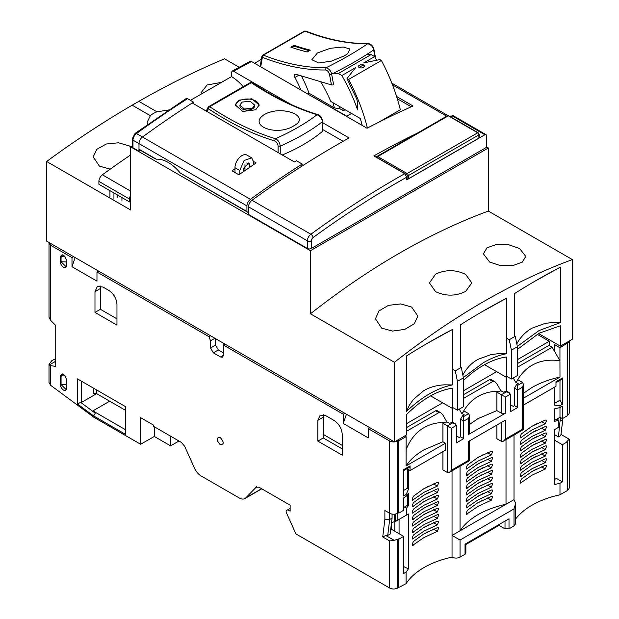 <?xml version="1.0" encoding="UTF-8"?>
<svg xmlns="http://www.w3.org/2000/svg" width="619" height="619" viewBox="0 0 619 619"><rect width="100%" height="100%" fill="white"/><g stroke="black" fill="none" stroke-linecap="round" stroke-linejoin="round"><path stroke-width="0.93" d="M130.632 154.943A920.546 531.481 120 0 0 102.383 174.806A5.656 3.265 120 0 0 98.901 181.39L98.901 184.276L129.526 201.956L129.526 199.07A5.656 3.265 120 0 1 130.632 195.256M130.632 201.322L129.526 201.956M109.934 196.649L109.934 190.644M117.138 197.569L117.138 194.799M121.935 200.339L121.935 197.569M113.935 198.954L113.935 192.958M253.728 161.551L256.119 162.929L238.888 174.79L232.04 170.836L234.98 168.794M140.389 150.293L138.989 151.237L138.989 143.608L246.935 205.926A5.656 3.265 -60 0 1 250.416 199.333A928.871 536.286 -60 0 1 302.18 164.035L296.462 160.731A928.871 536.286 120 0 0 294.466 162.008L192.238 102.986A928.871 536.286 120 0 0 142.471 137.016A5.656 3.265 120 0 0 138.989 143.608L138.989 149.202A8.596 4.96 120 0 0 139.894 150.007L155.392 158.951M302.18 164.035L301.677 166.302M246.935 205.926L246.935 211.52A8.596 4.96 -60 0 0 247.832 212.325A8.596 4.96 -60 0 0 248.536 212.611M138.989 149.202L156.321 159.207A34.207 19.746 60 0 1 180.191 172.987L246.935 211.52M180.191 172.987L247.832 212.325M155.431 158.51L156.321 159.207M478.889 134.184A0.851 0.487 180 0 1 479.137 134.532L479.137 137.758A0.851 0.487 180 0 1 478.889 138.107L408.331 178.845A0.851 0.487 180 0 1 407.132 178.845L406.729 178.612M130.741 146.811L129.394 145.952L118.523 142.78L106.259 144.01L96.765 149.326L93.206 156.932L99.411 166.101L110.228 169.149M168.616 109.989L156.963 111.815A21.201 12.241 180 0 0 150.355 115.691L147.175 122.222L147.523 124.473M239.158 67.247L224.542 58.805A933.684 539.064 120 0 0 138.826 101.346L132.164 105.184A933.684 539.064 120 0 0 46.642 161.489L46.642 241.124L394.458 441.927L394.458 362.301L310.452 313.802L310.452 250.695L130.632 146.873L130.632 209.98L46.642 161.489M506.396 338.067L509.251 339.715L511.395 350.184L511.395 379.037L507.394 376.723L506.396 377.304L506.396 356.993A90.459 52.228 120 0 0 483.408 365.326A90.459 52.228 120 0 0 463.414 380.569M435.637 274.124C445.61 269.466 455.607 269.551 465.62 274.387L471.825 282.914L465.62 291.441C455.623 296.269 445.626 296.354 435.637 291.696L429.424 282.914L435.637 274.124M519.589 248.498L525.794 256.467L522.243 262.17L512.764 265.621L500.508 265.628L489.606 262.038L483.393 253.805L486.967 247.84L496.461 244.459L508.671 244.737L519.589 248.498M538.507 333.525L560.365 346.145L572.358 339.22L572.358 259.585L488.36 211.087A705.405 407.271 120 0 0 399.402 253.21A705.405 407.271 120 0 0 310.452 313.802M572.358 259.585A705.405 407.271 120 0 0 483.408 301.708A705.405 407.271 120 0 0 394.458 362.301M221.548 82.35L207.086 85.004L201.144 92.618L201.307 94.042M411.643 307.047L417.856 316.123L414.281 323.768L404.795 329.385L392.562 331.08L381.66 328.132L375.454 318.785L379.014 310.916L388.484 305.353L400.725 303.929L411.643 307.047M457.418 410.196L463.414 406.729L463.414 377.876L457.418 381.343L457.418 410.196L453.425 407.882L452.427 408.463L452.427 388.152C437.099 390.488 421.771 399.34 406.451 414.684L406.451 435.002L394.458 441.927M560.365 346.145L560.365 325.818L539.103 333.2L517.391 349.41M406.451 355.995A694.1 400.741 -60 0 1 429.431 342.106A694.1 400.741 -60 0 1 452.427 329.455L452.427 384.933C437.091 388.005 421.763 396.856 406.451 411.473L406.451 355.995M517.322 346.4L539.079 330.538L560.365 322.615L560.365 267.129A694.1 400.741 120 0 0 537.369 279.788A694.1 400.741 120 0 0 514.389 293.677L514.389 335.753M463.352 377.559L483.408 362.657C491.656 357.991 499.316 355.027 506.396 353.774L506.396 298.288A694.1 400.741 120 0 0 483.4 310.947A694.1 400.741 120 0 0 460.42 324.836L460.42 366.912M430.569 395.843L452.427 408.463M484.538 364.684L506.396 377.304M488.36 211.087L488.36 147.98L486.488 146.904M132.164 145.991L130.632 146.873M488.36 147.98L310.452 250.695M462.834 375.021L463.391 374.015C466.362 368.823 470.231 364.56 474.99 361.217L477.822 359.415L491.192 354.532L498.643 353.666L506.396 353.774M480.623 312.556L506.396 298.288M534.599 281.397L560.365 267.129M516.803 343.862L517.368 342.849C520.339 337.664 524.2 333.401 528.966 330.059L531.798 328.256L545.161 323.373L552.62 322.499L560.365 322.615M452.427 329.455L426.661 343.715M452.427 384.933L444.666 384.825C438.151 385.126 432.209 386.527 426.824 389.026L423.822 390.589L413.345 399.479L409.422 405.182L406.451 411.473M363.438 64.871A3.11 1.795 180 0 1 364.351 66.14A3.11 1.795 180 0 1 362.432 67.804A3.11 1.795 180 0 1 359.043 67.409A3.11 1.795 180 0 1 358.13 66.14L361.241 64.345A3.11 1.795 180 0 1 363.438 64.871M364.243 66.604A3.11 1.795 0 0 0 363.438 65.8A3.11 1.795 0 0 0 362.541 65.436L361.241 64.345M362.541 65.436L359.074 67.432M341.858 75.541L355.693 67.556L347.004 78.512L356.823 99.241L357.558 102.7L357.558 109.865A117.502 67.842 -120 0 0 341.858 75.541L338.33 73.506L333.595 73.189M378.604 122.299L400.323 109.756A133.936 77.329 -120 0 0 381.389 60.507L379.787 59.586L363.686 62.937L374.642 56.615L371.114 54.58L338.33 73.506M320.642 81.685A89.84 51.872 60 0 1 330.794 101.47L360.289 118.492A126.872 73.251 60 0 1 362.216 125.433M381.389 60.507L348.605 79.441A133.936 77.329 60 0 1 367.392 128.063M347.004 78.512L348.605 79.441M376.677 60.229A117.502 67.842 -120 0 0 374.642 56.615M371.114 54.58L367.036 54.31M396.593 96.487L413.043 105.988A928.871 536.286 120 0 0 367.067 128.234L251.531 61.529L250.153 61.366L232.14 71.1L233.541 71.247L291.046 104.449M322.553 122.639L349.077 137.952A928.871 536.286 120 0 0 252.01 200.262A5.656 3.265 120 0 0 248.536 206.847L248.536 214.483L307.38 248.459L307.38 240.822A5.656 3.265 -60 0 1 310.862 234.237A928.871 536.286 -60 0 1 404.733 173.722L373.868 155.903A928.871 536.286 -60 0 1 417.322 133.147M450.377 116.736L452.025 115.784L484.886 134.756L406.729 179.881L406.729 177.181L404.733 173.722M252.01 200.262L310.862 234.237A2.824 1.408 53.9 0 1 313.121 237.526A2.824 1.633 120 0 0 311.38 240.822L311.38 248.459L486.488 147.361L486.488 135.685A2.259 1.308 120 0 0 486.016 134.648L453.154 115.676A2.259 1.308 120 0 0 452.025 115.784M243.244 86.668A40.258 23.243 -120 0 0 231.545 76.586L231.545 72.408L232.14 71.1M343.112 141.31L322.553 129.441M411.248 106.785L397.297 98.731M231.545 76.586L190.412 100.332M261.38 59.354L254.579 63.285M486.016 134.648A2.259 1.308 120 0 0 484.886 134.756M243.778 168.716A924.353 533.679 -60 0 1 244.977 167.896L244.977 170.519M351.561 113.455L346.802 116.202L309.136 94.784M311.38 248.459A2.824 1.633 180 0 1 307.38 248.459M138.989 151.237L132.992 147.779A2.824 1.633 180 0 1 132.164 146.626L132.164 138.989A2.824 1.633 180 0 0 132.992 140.142A5.656 3.265 -60 0 1 136.474 133.557A2.824 1.408 -126.1 0 0 135.066 133.41L132.164 138.989M132.992 147.779L132.992 140.142L138.989 143.6A5.656 3.265 -60 0 1 142.471 137.016A928.871 536.286 -60 0 1 193.561 102.143L187.565 98.684L186.118 98.568L135.066 133.41M239.777 174.163L239.777 170.465L244.095 160.507L251.724 157.86L246.927 155.09A9.896 5.71 120 0 0 239.298 157.737A9.896 5.71 120 0 0 234.98 167.695L234.98 172.531M244.977 164.693L244.977 167.896M253.767 164.507L253.767 162.387L251.724 157.86M193.561 102.143L193.561 103.752M243.778 171.355L243.778 168.159L248.892 162.758L249.774 164.693L249.774 167.215M252.142 82.629A1.695 0.898 123.7 0 0 251.662 82.559A1.695 0.898 123.7 0 0 251.291 82.714A1.695 0.983 -120 0 0 250.347 82.567L208.773 106.576A1.695 0.983 60 0 1 209.717 106.716A1.695 0.898 123.7 0 0 209.33 107.002A1.695 0.898 123.7 0 0 208.417 108.735C230.748 123.614 252.807 134.338 274.581 140.9L275.501 138.695C278.179 140.064 279.765 142.548 280.252 146.146C296.718 138.811 310.723 130.733 322.251 121.897C322.321 119.049 320.596 116.651 317.083 114.693C305.678 123.421 291.82 131.421 275.501 138.695A298.52 172.353 60 0 1 209.717 106.716L251.291 82.714A298.52 172.353 -120 0 0 317.083 114.693L317.849 114.577C296.246 108.077 274.349 97.423 252.142 82.629L251.662 82.559M208.526 106.847A1.695 0.983 60 0 1 208.773 106.576L208.1 107.296A1.695 1.292 -153.8 0 1 208.526 106.847M259.137 105.431A11.869 6.855 0 0 0 251.507 99.427A11.869 6.855 0 0 0 238.895 100.99A11.869 6.855 0 0 0 235.437 105.454M238.895 100.123L235.413 105.06L242.733 111.443L255.686 109.787L259.16 105.037L251.84 98.792L238.895 100.123M242.091 102.081L250.099 101.222L254.641 105.106L252.482 108.062L244.474 109.052L239.94 105.114L242.091 102.081M239.94 105.114L239.94 105.834A7.351 4.24 0 0 0 244.474 109.756A7.351 4.24 0 0 0 252.482 108.836A7.351 4.24 0 0 0 254.641 105.834L254.641 105.106M293.692 125.897C311.899 116.449 282.279 104.634 264.715 114.345C246.702 125.177 276.298 136.992 293.692 125.897M282.287 154.974A169.614 97.926 0 0 0 322.251 131.561A1.695 0.983 0 0 0 322.553 131.004L322.553 121.339A1.695 0.983 180 0 1 322.251 121.897L322.251 131.561M262.704 55.184A1.695 0.983 60 0 1 262.727 55.168A1.695 0.983 60 0 1 263.385 55.161L262.379 57.327A1.695 1.137 -170.1 0 1 261.907 56.344L261.907 56.344A1.695 1.137 -170.1 0 1 262.193 55.857M304.308 31.159L262.727 55.168A1.695 0.983 60 0 1 262.742 55.161A1.695 1.385 61.1 0 0 262.379 57.327C284.485 65.985 305.523 70.202 325.47 69.986L326.128 67.742A298.52 172.353 60 0 1 263.385 55.161L304.966 31.151L305.871 31.097L304.308 31.159A1.695 0.983 -120 0 1 304.966 31.151A298.52 172.353 -120 0 0 367.701 43.74C356.095 51.694 342.237 59.703 326.128 67.742C329.169 68.887 331.01 71.03 331.645 74.164C347.909 66.071 361.906 57.985 373.644 49.922C373.102 46.781 371.129 44.715 367.701 43.74L368.228 43.585C348.528 43.817 327.706 39.639 305.778 31.051M344.528 55.756L347.599 53.721L349.975 48.986L343.081 47.005L330.275 48.305L317.415 52.971L311.86 59.726L318.715 62.991L331.49 61.111L344.528 55.756M294.048 45.288L290.845 47.137A298.52 172.353 -120 0 0 307.163 51.981L310.367 50.139A298.52 172.353 60 0 1 294.048 45.288L294.218 46.232L309.314 50.743M291.982 47.524L294.218 46.232M325.47 69.986C327.405 70.303 328.751 71.781 329.509 74.396L331.645 74.164L333.602 84.695A1.695 0.72 169.4 0 1 331.467 84.919L295.913 74.288A2.824 1.633 -120 0 0 294.961 74.357A2.824 1.633 -120 0 0 294.899 77.507A84.811 48.963 60 0 1 300.927 90.049M301.376 75.928A84.811 48.963 -120 0 1 309.059 93.26L307.775 94.003M309.059 93.26L334.422 107.899A117.68 67.943 60 0 0 332.968 102.723M345.054 109.702L343.297 110.716L340.094 108.867L334.422 107.899M342.694 108.34A126.872 73.251 60 0 1 343.297 110.716M340.094 108.867A122.577 70.767 -120 0 0 339.467 106.476M509.251 339.715L515.248 336.249L517.391 346.717L511.395 350.184M511.395 379.037L517.391 375.571L517.391 346.717M457.418 381.343L455.282 370.874L452.427 369.226M455.282 370.874L461.279 367.407L463.414 377.876M515.666 503.309L514.01 508.88L514.01 525.964L515.666 523.651L515.666 503.309L514.01 499.649L514.01 435.049M532 426.251L521.322 433.934L520.107 436.921L520.455 437.888L532 429.942L545.308 423.775L546.701 420.123L545.308 420.084L532 426.251M532 432.712L521.322 440.395L520.107 443.382L520.455 444.349L532 436.403L545.308 430.236L546.701 426.584L545.308 426.545L532 432.712M532 439.173L521.322 446.856L520.107 449.843L520.455 450.818L532 442.864L545.308 436.704L546.701 433.045L545.308 433.006L532 439.173M532 445.634L521.322 453.317L520.107 456.311L520.455 457.279L532 449.332L545.308 443.165L546.701 439.513L545.308 439.475L532 445.634M532 452.102L521.322 459.785L520.107 462.772L520.455 463.739L532 455.793L545.308 449.626L546.701 445.974L545.308 445.935L532 452.102M532 458.563L521.322 466.246L520.107 469.233L520.455 470.2L532 462.254L545.308 456.087L546.701 452.435L545.308 452.396L532 458.563M532 465.024L521.322 472.707L520.107 475.694L520.455 476.669L532 468.715L545.308 462.555L546.701 458.896L545.308 458.857L532 465.024M532 471.485L521.322 479.168L520.107 482.162L520.455 483.13L532 475.183L545.308 469.016L546.701 465.364L545.308 465.326L532 471.485M554.353 420.502L556.791 419.094L558.833 420.27L558.833 427.149L554.353 429.733L554.353 484.623L559.986 483.261L559.986 494.798A78.304 45.21 0 0 0 532 505.189A78.304 45.21 0 0 0 515.666 518.985M398.876 587.818L398.876 539.118L403.673 536.348L403.673 573.511L406.072 572.126L406.072 583.663L397.677 588.05L397.677 539.35L394.11 540.294L385.722 535.45L382.728 536.952L384.879 519.318L384.879 510.497L389.676 513.267L389.676 519.496L387.726 535.45L390.132 534.065L392.075 518.111L389.676 519.496L384.879 519.318M406.072 572.126L408.424 568.869L403.673 566.586M396.725 520.741L408.424 513.979L408.424 568.869M408.424 513.979L406.513 515.085L406.513 508.214L408.424 505.622L408.424 493.157L406.072 496.415L406.072 494.566L408.424 489.42L408.424 469.62L410.064 470.564L445.448 450.137L445.448 443.212L442.933 441.757L424.061 449.789C415.983 454.501 409.987 459.886 406.072 465.945L445.448 443.212M424.061 488.569L413.384 496.252L412.161 499.239L412.509 500.206L424.061 492.26L437.37 486.093L438.763 482.441L437.37 482.402L424.061 488.569M424.061 495.03L413.384 502.713L412.161 505.7L412.509 506.675L424.061 498.721L437.37 492.562L438.763 488.902L437.37 488.863L424.061 495.03M424.061 501.491L413.384 509.174L412.161 512.168L412.509 513.136L424.061 505.189L437.37 499.022L438.763 495.37L437.37 495.332L424.061 501.491M424.061 507.959L413.384 515.642L412.161 518.629L412.509 519.596L424.061 511.65L437.37 505.483L438.763 501.831L437.37 501.792L424.061 507.959M424.061 514.42L413.384 522.103L412.161 525.09L412.509 526.057L424.061 518.111L437.37 511.944L438.763 508.292L437.37 508.253L424.061 514.42M424.061 520.881L413.384 528.564L412.161 531.559L412.509 532.526L424.061 524.572L437.37 518.413L438.763 514.753L437.37 514.714L424.061 520.881M424.061 527.342L413.384 535.025L412.161 538.019L412.509 538.987L424.061 531.04L437.37 524.873L438.763 521.221L437.37 521.183L424.061 527.342M424.061 533.81L413.384 541.493L412.161 544.48L412.509 545.447L424.061 537.501L437.37 531.334L438.763 527.682L437.37 527.643L424.061 533.81M465.039 551.924L465.039 544.178L465.039 554.237L460.041 557.123L460.041 540.039L452.048 535.427L452.048 557.123A78.304 45.21 0 0 0 424.061 567.507A78.304 45.21 0 0 0 406.072 583.663M516.656 381.559L515.612 382.163L518.211 383.664L516.509 384.639L514.513 388.105L514.513 405.646L517.708 407.495L517.708 385.335L522.606 382.511L518.095 379.904L516.656 381.559C520.656 374.278 525.779 368.862 532 365.311C539.636 360.776 548.945 359.244 559.94 360.699L552.148 347.213L548.952 345.371L517.391 363.593M523.434 398.187L559.986 377.087C549.494 379.346 540.163 382.805 532 387.471L523.434 393.336M460.041 466.208L460.041 530.808L452.048 535.427L452.048 470.827M478.03 457.41L467.353 465.093L466.13 468.08L466.486 469.047L478.03 461.101L491.339 454.934L492.732 451.282L491.339 451.243L478.03 457.41M478.03 463.871L467.353 471.554L466.13 474.541L466.486 475.508L478.03 467.562L491.339 461.395L492.732 457.743L491.339 457.704L478.03 463.871M478.03 470.332L467.353 478.015L466.13 481.009L466.486 481.977L478.03 474.03L491.339 467.863L492.732 464.204L491.339 464.165L478.03 470.332M478.03 476.792L467.353 484.484L466.13 487.47L466.486 488.437L478.03 480.491L491.339 474.324L492.732 470.672L491.339 470.633L478.03 476.792M478.03 483.261L467.353 490.944L466.13 493.931L466.486 494.898L478.03 486.952L491.339 480.785L492.732 477.133L491.339 477.094L478.03 483.261M478.03 489.722L467.353 497.405L466.13 500.392L466.486 501.359L478.03 493.413L491.339 487.246L492.732 483.594L491.339 483.555L478.03 489.722M478.03 496.183L467.353 503.866L466.13 506.86L466.486 507.828L478.03 499.881L491.339 493.714L492.732 490.062L491.339 490.016L478.03 496.183M478.03 502.651L467.353 510.335L466.13 513.321L466.486 514.288L478.03 506.342L491.339 500.175L492.732 496.523L491.339 496.484L478.03 502.651M478.03 514.652C469.922 519.387 463.925 524.773 460.041 530.808L506.017 504.261C495.571 506.504 486.24 509.971 478.03 514.652M398.474 512.803L397.677 513.267C395.007 514.528 392.345 514.528 389.676 513.267L389.676 441.022C392.345 442.268 395.007 442.268 397.677 441.022L398.474 440.558L398.474 512.803L398.876 513.035L398.876 440.79L406.11 436.612L406.072 465.945M406.095 449.526C410.335 439.273 416.316 431.977 424.061 427.628C430.251 424.015 437.494 422.29 445.804 422.468L442.933 423.295L442.933 441.757M468.637 413.67L463.739 416.494L463.739 421.113L468.637 418.282L469.465 415.496L468.637 413.67L464.118 411.062L462.679 412.718C466.548 405.561 471.663 400.145 478.03 396.469C484.398 392.794 491.648 391.076 499.773 391.301L496.902 392.137L496.902 410.598L478.03 418.63L469.465 424.495M549.27 345.557L549.27 341.262L537.184 334.283M342.245 445.386L323.226 434.406M456.342 435.869L459.252 437.548L460.536 436.805L460.536 419.264L463.739 421.113L463.739 438.654L460.536 436.805M406.513 515.085L395.262 521.577L395.262 514.087M125.417 429.663L92.889 410.884L95.334 413.221L80.64 402.35L77.445 403.959L77.445 378.882L81.445 381.196L81.445 402.42L96.626 393.653L125.417 410.273M514.513 405.646L513.228 406.389L510.311 404.71M462.679 412.718L461.642 413.322L464.235 414.823L462.54 415.806L460.536 419.264M496.902 392.137L505.414 397.05L510.311 394.218L509.143 392.585L506.528 391.084L503.417 392.198L500.817 390.697L499.773 391.301M500.817 390.697L496.817 383.78L494.821 381.668L491.037 379.486L489.621 379.625L463.414 394.752M463.414 398.443L492.825 381.466L494.821 381.668M459.228 409.151L461.642 413.322M452.443 408.447L452.443 422.181M509.143 392.585L506.319 391.912L501.421 394.744L501.421 413.206L496.902 410.598M496.902 425.044L496.902 438.763L501.421 441.362L503.417 441.169L505.414 439.057L505.414 420.131L468.637 441.362L468.637 460.296C469.728 460.923 469.728 460.923 468.637 460.296L451.444 470.216L451.444 428.209L456.342 425.385L455.174 423.752L452.559 422.243L449.448 423.365L446.848 421.864L445.804 422.468M478.232 457.294L479.183 456.76M478.433 457.41L482.944 454.803M478.232 463.755L479.183 463.221M478.433 463.871L482.944 461.263M478.232 470.216L479.183 469.682M478.433 470.332L482.944 467.724M478.232 476.684L479.183 476.143M478.433 476.792L482.944 474.193M478.232 483.145L479.183 482.611M478.433 483.261L482.944 480.654M478.232 489.606L479.183 489.072M478.433 489.722L482.944 487.114M478.232 496.067L479.183 495.533M478.433 496.183L482.944 493.583M478.232 502.535L479.183 502.001M478.433 502.651L482.944 500.044M469.465 415.55L469.465 433.285L468.637 434.437L505.414 413.206L505.414 397.05M501.421 413.206L505.414 413.206M510.311 394.218L510.311 411.767L517.708 407.495M451.444 470.216L449.448 472.328L469.426 460.753M456.342 425.385L456.342 442.925L463.739 438.654M390.666 529.632L391.355 529.237L391.355 524.007M455.174 423.752L451.143 422.382M446.848 421.864L442.848 414.939L440.852 412.827L437.068 410.645L435.652 410.784L406.451 427.644M406.451 431.335L438.848 412.625L440.852 412.827M451.444 428.209L442.933 423.295M499.022 524.564L499.022 525.384L505.019 528.843L509.011 528.843L509.011 518.792L465.039 544.178M465.039 554.237L465.867 553.084L465.867 543.699M391.355 522.544L394.28 521.786L394.28 514.203M392.075 514.087L392.075 518.111M403.673 470.595L409.484 467.244L410.064 465.945L410.064 470.564M410.064 465.945L403.673 469.643L403.673 495.951L406.072 494.566M406.072 496.415L403.673 497.8L403.673 510.265L398.876 513.035M398.474 440.558L398.876 440.79M406.11 436.612L404.888 435.908M93.438 388.121L93.438 393.661L96.634 393.661L96.634 389.962M98.576 271.107L96.974 272.027L96.974 281.15L71.99 266.719L71.99 257.605L50.657 245.286L49.002 242.981L49.002 317.253L50.657 320.402L55.733 325.47L55.733 366.425L50.657 365.628L49.195 365.001L49.002 364.158L51.454 361.388L51.06 361.156L55.733 358.594M522.606 382.511L523.434 384.337L522.606 387.123L522.606 429.129C523.705 429.772 523.705 429.772 522.606 429.129L505.414 439.057M554.353 435.134L554.872 434.832L554.872 429.431M403.673 507.495L407.666 505.189L407.666 494.132M403.673 490.41L407.666 488.105L407.666 468.289M449.448 472.328L447.444 472.529L442.933 469.922L442.933 451.591M424.263 488.453L425.207 487.919M424.456 488.569L428.975 485.961M425.214 494.38L428.975 492.422M424.263 501.375L425.207 500.841M424.456 501.491L428.975 498.891M424.263 507.843L425.207 507.309M424.456 507.959L428.975 505.352M424.263 514.304L425.207 513.77M424.456 514.42L428.975 511.812M424.263 520.765L425.207 520.231M424.456 520.881L428.975 518.273M424.263 527.233L425.207 526.692M424.456 527.342L428.975 524.742M424.263 533.694L425.207 533.16M424.456 533.81L428.975 531.203M514.01 499.649L506.017 504.261L506.017 439.668M503.417 441.169L523.403 429.594M533.152 425.593L536.913 423.644M533.152 432.062L536.913 430.104M533.152 438.523L536.913 436.565M533.152 444.984L536.913 443.034M533.152 451.444L536.913 449.495M533.152 457.913L536.913 455.955M533.152 464.374L536.913 462.416M533.152 470.835L536.913 468.885M514.01 525.964L509.011 528.843M406.513 508.214L404.47 507.031M398.474 587.586L398.474 538.886L397.677 539.35M323.327 414.722L323.28 437.966L342.245 448.914M100.44 286.048L100.402 309.291L116.96 318.847M215.404 338.562L215.505 345.131L218.352 349.944L223.343 352.83M92.889 410.884L109.679 401.189M80.64 402.35L81.445 402.42M49.195 365.001L55.733 361.225M51.06 361.62L51.06 361.156M517.391 367.284L552.148 347.213M513.205 377.992L515.612 382.163M556.791 419.094L559.986 417.245L559.986 407.55L562.385 406.165L562.385 418.63L559.986 417.245M554.353 403.418L559.986 400.168L559.986 380.345M506.412 377.288L506.412 391.022M554.872 434.832L558.439 436.898L560.388 417.477M452.048 557.123C454.71 558.384 457.371 558.384 460.041 557.123M408.424 505.622L407.666 505.189M408.424 489.42L407.666 488.105M398.876 539.118L398.474 538.886M560.969 434.43L569.217 439.196L566.78 441.711L567.182 441.943L567.182 490.643L559.986 494.798M554.353 387.262L554.353 405.174L559.986 405.708L562.385 404.323L559.986 400.168M523.434 405.112L555.986 386.318L555.986 381.699L562.385 378.008L561.797 379.3L555.986 382.658M559.986 405.708L559.986 407.55L554.353 408.911L554.353 421.377L558.833 420.27M387.726 535.45L385.722 535.45M403.673 536.348L391.355 529.237M559.986 483.261L562.385 481.876L556.388 478.41L554.353 479.593M290.133 508.416L287.734 509.801L290.133 511.186L290.133 505.189L258.943 487.184L255.67 487.261L256.196 486.859M397.677 588.05C395.007 589.311 392.345 589.311 389.676 588.05L295.928 533.926L286.133 512.114L286.133 510.729L287.734 509.801M346.439 414.212L343.243 423.442L343.243 414.212L223.343 344.992L223.343 355.376L222.523 357.186L220.55 356.993L213.354 352.838L210.553 347.986L210.553 340.798L208.951 336.682L210.553 335.753M210.553 340.798L214.925 338.276M71.99 266.719L75.154 257.581M71.99 257.605L73.584 256.676M208.951 336.682L96.974 272.027M49.002 242.981L49.063 242.516M49.002 364.158L49.002 382.542L50.657 385.312L93.833 417.245L140.614 444.256L140.614 417.663L153.404 425.052L153.404 426.251L181.39 442.407L184.663 446.268L194.521 468.204A11.304 6.53 60 0 0 201.067 475.926L239.267 497.978A11.304 6.53 60 0 0 244.923 498.543A11.304 6.53 60 0 0 245.813 497.823L256.661 486.689M389.676 588.05L389.676 540.96L394.11 540.294M389.676 540.96L382.728 536.952M369.829 427.714L368.228 428.634L368.228 437.865L343.243 423.442M343.243 414.212L344.845 413.283M389.676 441.022L368.228 428.634M224.945 344.063L223.343 344.992M323.28 437.966L317.857 441.099L317.857 420.324L320.201 415.148L325.849 415.713L334.245 420.556C339.08 423.922 341.742 428.541 342.245 434.406L342.245 455.182L317.857 441.099M100.402 309.291L94.978 312.417L94.978 291.65L97.315 286.473L102.971 287.03L108.967 290.497C113.795 293.855 116.465 298.474 116.96 304.339L116.96 325.114L94.978 312.417M77.445 378.882L125.417 406.582L125.417 434.283L93.624 415.922L95.334 413.221M93.624 415.922L77.445 403.959M66.62 387.742L66.666 388.175C65.715 393.715 60.12 388.02 60.322 384.507L61.064 384.538L61.064 376.228A3.954 2.283 180 0 1 65.065 375.934M60.322 384.507L60.322 376.197C62.086 372.251 64.198 373.474 66.666 379.865L66.62 379.432M66.62 264.947L66.666 265.381C65.715 270.921 60.12 265.226 60.322 261.713L66.287 261.93A3.954 2.283 180 0 1 66.496 262.061M60.322 261.713L60.322 257.094C62.086 253.148 64.198 254.37 66.666 260.761L66.62 260.328M559.986 377.087L559.94 360.699M559.947 360.707L559.947 347.793L567.584 342.926A5.656 3.265 0 0 0 569.186 341.046M555.986 343.615L554.353 344.559L559.947 347.793M554.353 344.559L554.353 351.027M567.182 343.615L567.182 415.86L562.385 418.63M562.385 404.323L562.385 378.008M567.584 342.926L567.584 415.171L567.182 415.395M560.388 420.935L562.787 419.55L562.787 418.398M558.439 436.898L560.837 435.513L562.787 419.55M554.353 440.07L562.385 444.713L567.182 441.943M567.584 438.252L569.24 439.204L569.24 487.648A5.656 3.265 180 0 1 567.584 489.954L567.182 490.186M562.385 444.713L562.385 481.876M499.022 525.384L465.867 544.527M399.069 519.38L399.069 533.694M170.596 436.171L170.596 445.866L154.324 436.472L140.614 444.256M178.992 441.022L170.596 445.866M154.324 426.777L154.324 436.472M220.171 437.424C216.147 437.501 216.147 439.9 220.163 444.62C224.186 444.543 224.186 442.144 220.171 437.424M567.584 415.171A5.656 3.265 0 0 0 569.24 412.858L569.24 341.023M394.798 531.226L394.798 514.157M406.451 423.721L442.647 402.822M463.414 390.829L496.624 371.655M517.391 359.67L549.27 341.262M102.383 174.806L130.632 191.116M98.901 181.39L129.526 199.07M187.565 98.684A928.871 536.286 -60 0 0 136.474 133.557L250.416 199.333M408.331 178.845L408.331 175.61A0.851 0.487 180 0 1 407.132 175.61L407.132 178.845M478.889 138.107L478.889 134.872L408.331 175.61A1.695 0.983 -120 0 0 407.132 173.537A0.851 0.487 120 0 0 406.528 174.573L377.141 157.613A0.851 0.487 -120 0 0 376.739 157.559M479.137 134.532A0.851 0.487 180 0 1 478.889 134.872A1.695 0.983 -120 0 0 477.69 132.799L407.132 173.537L377.745 156.568L448.303 115.83L477.69 132.799A0.851 0.487 120 0 1 478.116 132.752L479.137 134.532M407.132 175.61A0.851 0.487 -120 0 0 406.528 174.573M478.294 133.147A0.851 0.487 120 0 0 478.116 132.752L448.729 115.792A0.851 0.487 120 0 0 448.303 115.83A1.695 0.983 60 0 0 447.46 115.745L448.729 115.792M447.46 115.745L376.894 156.491A1.695 0.983 60 0 1 377.745 156.568A0.851 0.487 -60 0 0 377.141 157.613M150.355 115.691L132.164 105.184M156.963 111.815L138.826 101.346M446.694 116.194L392.516 84.911M251.531 61.529A928.871 536.286 120 0 0 233.541 71.247M313.121 237.526C344.195 214.909 375.393 194.792 406.729 177.181M248.536 206.847L307.38 240.822A2.824 1.633 -0 0 0 311.38 240.822M239.777 170.465L234.98 167.695M249.774 164.693L246.772 162.967M207.04 111.536L208.417 108.735A1.695 1.292 -153.8 0 1 207.999 107.691A1.695 1.292 -153.8 0 1 208.1 107.296L206.235 111.072M207.999 107.691A1.695 1.045 3.1 0 1 209.33 107.002M274.581 140.9C276.623 141.828 277.792 143.538 278.078 146.03L278.078 152.553M280.252 153.798L280.252 146.146L278.078 146.03M260.723 66.837L262.379 57.327M329.509 74.396L331.467 84.919M373.481 49.002L375.006 57.25M298.907 75.185L294.899 77.507M397.754 520.146L397.754 513.221M492.825 381.466L489.621 379.625M505.119 391.223L506.319 391.912M463.739 416.494L462.54 415.806M468.637 418.282L468.637 434.437M501.421 441.362L501.421 422.437M514.513 388.105L517.708 389.955L522.606 387.123M447.444 472.529L447.444 425.903L452.342 423.071M438.848 412.625L435.652 410.784M467.353 468.784L466.13 468.08M491.339 454.934L487.524 452.737M467.353 475.245L466.13 474.541M491.339 461.395L487.524 459.197M467.353 481.714L466.13 481.009M491.339 467.863L487.524 465.658M467.353 488.174L466.13 487.47M491.339 474.324L487.524 472.127M467.353 494.635L466.13 493.931M491.339 480.785L487.524 478.588M467.353 501.096L466.13 500.392M491.339 487.246L487.524 485.048M467.353 507.565L466.13 506.86M491.339 493.714L487.524 491.509M467.353 514.025L466.13 513.321M491.339 500.175L487.524 497.978M505.019 528.843L505.019 521.097M65.065 256.831A3.954 2.283 0 0 0 61.064 257.125L62.062 255.237C63.641 254.742 65.127 256.506 66.496 260.529L66.496 265.149L65.97 266.627L61.064 261.736L61.064 257.125L60.322 257.094M516.509 384.639L517.708 385.335M460.041 540.039L514.01 508.88M397.677 513.267L397.677 441.022M66.496 384.856A3.954 2.283 0 0 0 66.287 384.724L61.064 384.538L65.97 389.428L66.496 387.943L66.496 379.633C65.127 375.609 63.641 373.845 62.062 374.34L61.064 376.228L60.322 376.197M413.384 499.943L412.161 499.239M437.37 486.093L433.555 483.896M413.384 506.404L412.161 505.7M437.37 492.562L433.555 490.356M413.384 512.872L412.161 512.168M437.37 499.022L433.555 496.817M413.384 519.333L412.161 518.629M437.37 505.483L433.555 503.286M413.384 525.794L412.161 525.09M437.37 511.944L433.555 509.746M413.384 532.255L412.161 531.559M437.37 518.413L433.555 516.207M413.384 538.723L412.161 538.019M437.37 524.873L433.555 522.676M413.384 545.184L412.161 544.48M437.37 531.334L433.555 529.137M521.322 437.625L520.107 436.921M545.308 423.775L541.501 421.578M521.322 444.086L520.107 443.382M545.308 430.236L541.501 428.039M521.322 450.547L520.107 449.843M545.308 436.704L541.501 434.499M521.322 457.015L520.107 456.311M545.308 443.165L541.501 440.96M521.322 463.476L520.107 462.772M545.308 449.626L541.501 447.429M521.322 469.937L520.107 469.233M545.308 456.087L541.501 453.889M521.322 476.398L520.107 475.694M545.308 462.555L541.501 460.35M521.322 482.866L520.107 482.162M545.308 469.016L541.501 466.819M50.657 245.286L50.657 320.402M50.657 365.628L50.657 385.312M223.343 355.376L220.55 356.993M218.352 349.944L213.354 352.838M215.505 345.131L210.553 347.986M322.971 417.376L317.857 420.324M100.085 288.694L94.978 291.65M66.666 379.865L66.666 388.175M66.666 260.761L66.666 265.381M567.584 441.254L567.584 489.954M261.597 488.716L245.813 497.823M376.298 157.613L376.894 156.491M448.009 115.598L391.835 83.163M317.849 114.577C320.325 115.343 321.895 117.595 322.553 121.339M251.562 82.381L250.347 82.567M262.727 55.168L261.907 56.344L260.142 66.496M375.617 58.325L373.953 49.388C373.079 45.976 371.176 44.042 368.228 43.585M469.465 460.768L469.465 440.89M523.434 429.609L523.434 384.337M261.767 488.809L244.923 498.543"/></g></svg>
